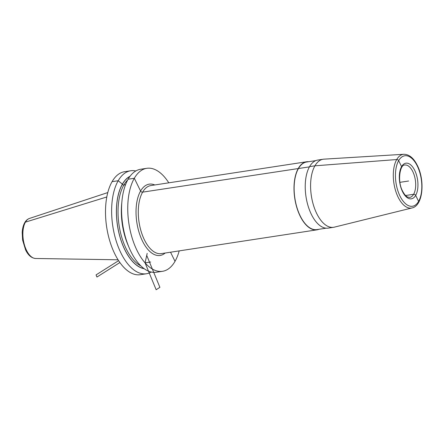 <?xml version="1.0" encoding="UTF-8"?>
<svg xmlns="http://www.w3.org/2000/svg" width="444" height="444" viewBox="0 0 444 444"><rect width="100%" height="100%" fill="white"/><g stroke="black" fill="none" stroke-linecap="round" stroke-linejoin="round"><path stroke-width="0.67" d="M135.792 170.979A52.092 26.046 81.3 0 0 130.68 170.774L124.553 171.706A52.092 26.046 -98.7 0 0 112.077 181.668A52.092 26.046 81.3 0 0 109.857 241.22A52.092 26.046 81.3 0 0 140.287 274.697L146.415 273.759A52.092 26.046 81.3 0 0 151.232 272.039M130.68 170.774A52.092 26.046 81.3 0 0 118.198 180.736A52.092 26.046 81.3 0 0 115.978 240.282A52.092 26.046 81.3 0 0 146.415 273.759M168.792 182.817A52.092 26.046 81.3 0 0 146.803 168.309L140.604 169.258A52.092 26.046 81.3 0 0 128.127 179.221A52.092 26.046 81.3 0 0 122.727 224.686A52.092 26.046 81.3 0 0 156.338 272.244L162.537 271.301A52.092 26.046 81.3 0 0 175.014 261.338A52.092 26.046 81.3 0 0 179.187 250.882M146.803 168.309A52.092 26.046 81.3 0 0 134.321 178.272A52.092 26.046 81.3 0 0 132.101 237.823A52.092 26.046 81.3 0 0 162.537 271.301M130.07 176.257A47.375 23.687 -98.7 0 0 122.378 184.138L118.198 180.736L112.077 181.668L118.198 180.736L122.378 184.138A47.375 23.687 81.3 0 0 119.347 234.71A47.375 23.687 81.3 0 0 144.189 268.709M316.727 213.553A34.427 17.216 -98.7 0 1 310.972 179.065A34.427 17.216 -98.7 0 1 323.182 159.235A34.427 17.216 -98.7 0 1 323.959 159.152L403.846 154.279A27.167 13.586 -98.7 0 0 393.667 169.447A27.167 13.586 -98.7 0 0 398.14 197.214A27.167 13.586 81.3 0 0 412.043 207.942L334.349 227.145A34.427 17.216 81.3 0 1 333.577 227.3A34.427 17.216 81.3 0 1 316.727 213.553M323.182 159.235L317.815 160.051A34.427 17.216 81.3 0 0 305.611 179.887A34.427 17.216 81.3 0 0 311.366 214.374A34.427 17.216 81.3 0 0 328.216 228.116L333.577 227.3M308.658 161.699A34.427 17.216 81.3 0 0 306.588 161.766A34.427 17.216 81.3 0 0 294.383 181.602A34.427 17.216 81.3 0 0 300.138 216.089A34.427 17.216 81.3 0 0 316.988 229.831A34.427 17.216 81.3 0 0 318.981 229.282M326.146 228.183L316.949 229.592A34.182 17.088 81.3 0 1 300.222 215.945A34.182 17.088 -98.7 0 1 294.505 181.701A34.182 17.088 -98.7 0 1 306.626 162.01L315.823 160.606M408.63 181.008L399.933 182.334M150.671 261.999L145.06 262.854L147.175 253.374M145.06 262.854L156.144 289.721L159.901 287.346L146.709 255.361M118.604 260.667L96.059 274.903L96.936 277.039L119.886 262.543M398.656 160.65L401.587 166.628A1.637 1.204 29.9 0 1 401.598 167.666A1.637 1.204 29.9 0 0 401.587 166.628L398.656 160.65A1.637 1.204 29.9 0 0 396.725 159.54A1.637 1.204 29.9 0 1 398.656 160.65M405.577 195.521L413.63 194.289A1.637 1.204 29.9 0 1 415.673 195.382L418.603 201.365A1.637 1.204 29.9 0 1 418.62 202.397M170.54 252.209L175.014 261.338M118.049 259.79L35.587 258.486A20.33 10.162 -98.7 0 1 24.331 244.561A20.33 10.162 -98.7 0 1 25.436 222.128L106.804 196.97L25.436 222.128A20.33 10.162 -98.7 0 1 29.471 218.437L107.781 192.574M127.744 179.909A46.109 23.055 -98.7 0 0 123.854 184.998A1.149 0.844 -150.1 0 1 122.422 184.232L122.422 184.232A1.149 0.844 -150.1 0 0 123.854 184.998L125.541 184.743L123.854 184.998A46.109 23.055 81.3 0 0 119.985 230.286A46.109 23.055 81.3 0 0 140.881 265.923M128.127 179.221L134.321 178.272L140.582 191.048A1.637 1.204 -150.1 0 0 142.624 192.141L309.44 166.866L142.624 192.141A1.637 1.204 -150.1 0 1 140.582 191.048L134.321 178.272L128.127 179.221M309.568 166.639L314.935 165.817L396.725 159.54L314.935 165.817L309.568 166.639M154.784 184.959A36.069 18.032 -98.7 0 0 137.224 200.2A36.069 18.032 -98.7 0 0 142.463 241.059A36.069 18.032 81.3 0 0 165.179 253.025M306.588 161.766L150.871 185.559A34.427 17.216 -98.7 0 0 138.667 205.389A34.427 17.216 -98.7 0 0 144.422 239.877A34.427 17.216 81.3 0 0 161.272 253.624L316.988 229.831M417.271 165.962A25.536 12.765 81.3 0 0 398.656 160.65A25.536 12.765 81.3 0 0 399.989 196.054A25.536 12.765 81.3 0 0 418.603 201.365A25.536 12.765 81.3 0 0 417.271 165.962M402.525 191.63A18.032 9.019 -98.7 0 1 401.587 166.628A18.032 9.019 -98.7 0 1 414.729 170.379A18.032 9.019 -98.7 0 1 415.673 195.382A18.032 9.019 -98.7 0 1 402.525 191.63M404.75 165.013A16.395 8.197 -98.7 0 1 412.776 171.562A16.395 8.197 81.3 0 1 415.512 187.984A16.395 8.197 81.3 0 1 409.701 197.425L407.498 196.986C406.959 196.703 405.133 195.921 402.591 191.125C397.103 181.291 400.022 164.408 404.75 165.013M121.823 202.464A46.109 23.055 81.3 0 0 128.494 246.159M143.984 268.559A47.258 23.626 81.3 0 1 119.353 234.488A47.258 23.626 81.3 0 1 122.422 184.232A47.258 23.626 -98.7 0 1 129.914 176.462M35.587 258.486C31.48 258.103 28.15 255.25 25.597 249.928L22.605 240.093L22.2 232.456C22.416 228.56 23.26 225.297 24.731 222.66C25.919 220.551 27.5 219.147 29.471 218.437M412.043 207.942C423.065 205.694 425.136 180.669 417.338 165.451C413.714 158.092 409.218 154.368 403.846 154.279"/></g></svg>
